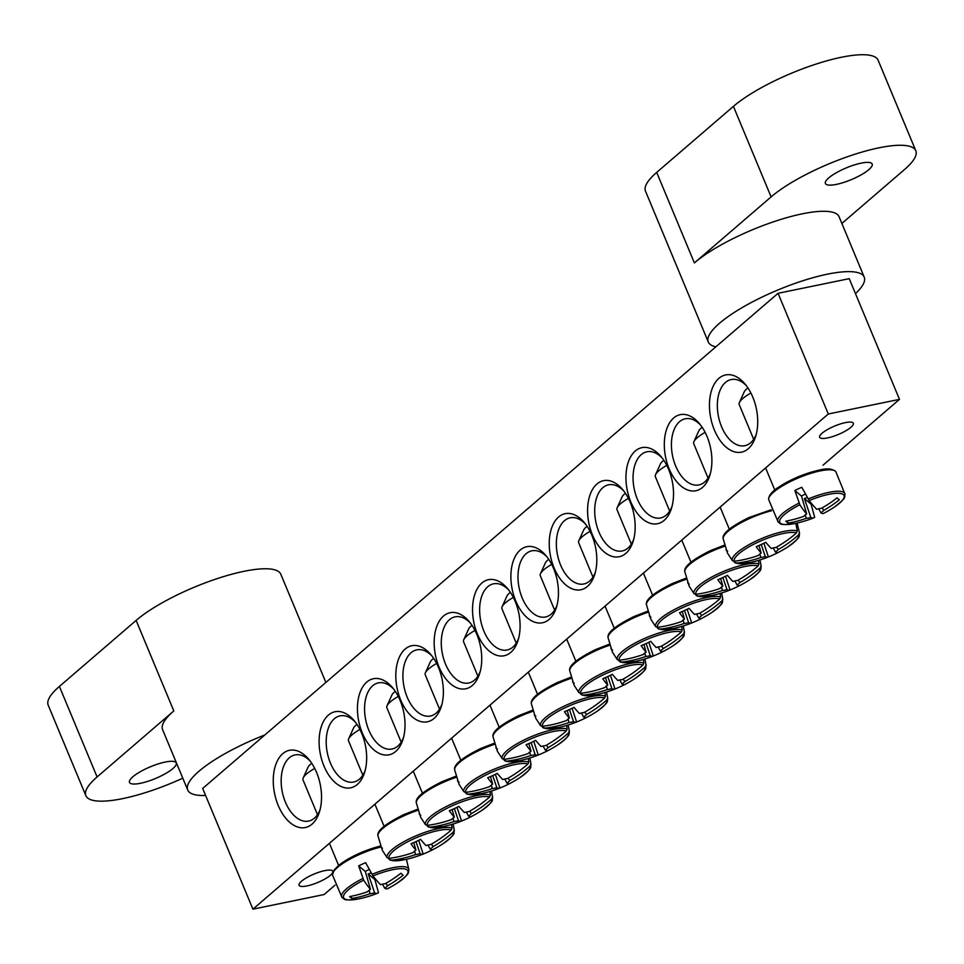 <?xml version="1.0" encoding="UTF-8"?>
<svg xmlns="http://www.w3.org/2000/svg" width="964" height="964" viewBox="0 0 964 964"><rect width="100%" height="100%" fill="white"/><g stroke="black" fill="none" stroke-linecap="round" stroke-linejoin="round"><path stroke-width="1.45" d="M710.432 473.24A33.776 19.943 78.4 0 1 698.9 484.94A33.776 19.943 78.4 0 1 675.668 466.01A33.776 19.943 78.4 0 1 685.308 418.774A33.776 19.943 78.4 0 1 700.515 424.979M707.01 436.415A38.837 22.943 -101.6 0 0 699.213 423.377A38.837 22.943 -101.6 0 0 666.811 428.679A38.837 22.943 -101.6 0 0 677.993 483.133A38.837 22.943 -101.6 0 0 709.878 475.228A38.837 22.943 -101.6 0 0 707.01 436.415M252.917 909.16L828.293 414.002L778.056 293.297L202.681 788.456L252.917 909.16L324.121 894.532L334.978 885.181M668.642 469.42A38.837 22.943 -101.6 0 0 660.858 456.382A38.837 22.943 -101.6 0 0 628.444 461.696A38.837 22.943 -101.6 0 0 639.638 516.138A38.837 22.943 -101.6 0 0 671.51 508.233A38.837 22.943 -101.6 0 0 668.642 469.42M591.932 535.442A38.837 22.943 -101.6 0 0 584.148 522.404A38.837 22.943 -101.6 0 0 551.733 527.718A38.837 22.943 -101.6 0 0 562.916 582.16A38.837 22.943 -101.6 0 0 594.8 574.255A38.837 22.943 -101.6 0 0 591.932 535.442M323.976 766.043A38.837 22.943 -101.6 0 0 364.645 772.321A38.837 22.943 -101.6 0 0 353.993 720.47A38.837 22.943 -101.6 0 0 324.711 719.373A38.837 22.943 -101.6 0 0 323.976 766.043M400.687 700.021A38.837 22.943 -101.6 0 0 441.367 706.299A38.837 22.943 -101.6 0 0 430.715 654.448A38.837 22.943 -101.6 0 0 401.434 653.351A38.837 22.943 -101.6 0 0 400.687 700.021M477.409 633.999A38.837 22.943 -101.6 0 0 518.078 640.277A38.837 22.943 -101.6 0 0 507.426 588.426A38.837 22.943 -101.6 0 0 478.144 587.329A38.837 22.943 -101.6 0 0 477.409 633.999M278.21 805.422A39.404 23.269 -101.6 0 0 319.482 811.796A39.404 23.269 -101.6 0 0 308.673 759.186A39.404 23.269 -101.6 0 0 278.97 758.066A39.404 23.269 -101.6 0 0 278.21 805.422M714.396 430.04A39.404 23.269 -101.6 0 0 755.668 436.415A39.404 23.269 -101.6 0 0 744.859 383.805A39.404 23.269 -101.6 0 0 715.155 382.684A39.404 23.269 -101.6 0 0 714.396 430.04M439.042 667.016A38.837 22.943 -101.6 0 0 479.723 673.294A38.837 22.943 -101.6 0 0 469.07 621.443A38.837 22.943 -101.6 0 0 439.789 620.334A38.837 22.943 -101.6 0 0 439.042 667.016M362.331 733.038A38.837 22.943 -101.6 0 0 403.012 739.316A38.837 22.943 -101.6 0 0 392.348 687.465A38.837 22.943 -101.6 0 0 363.067 686.356A38.837 22.943 -101.6 0 0 362.331 733.038M553.577 568.459A38.837 22.943 -101.6 0 0 545.781 555.421A38.837 22.943 -101.6 0 0 513.378 560.723A38.837 22.943 -101.6 0 0 524.561 615.165A38.837 22.943 -101.6 0 0 556.445 607.272A38.837 22.943 -101.6 0 0 553.577 568.459M630.287 502.437A38.837 22.943 -101.6 0 0 622.503 489.399A38.837 22.943 -101.6 0 0 590.089 494.701A38.837 22.943 -101.6 0 0 601.271 549.143A38.837 22.943 -101.6 0 0 633.155 541.25A38.837 22.943 -101.6 0 0 630.287 502.437M778.056 293.297L849.248 278.668L899.484 399.373L822.991 465.202M672.077 506.245A33.776 19.943 78.4 0 1 660.545 517.957A33.776 19.943 78.4 0 1 637.3 499.015A33.776 19.943 78.4 0 1 646.952 451.779A33.776 19.943 78.4 0 1 662.16 457.996M633.722 539.262A33.776 19.943 78.4 0 1 622.19 550.962A33.776 19.943 78.4 0 1 598.945 532.032A33.776 19.943 78.4 0 1 608.585 484.796A33.776 19.943 78.4 0 1 623.804 491.001M595.354 572.267A33.776 19.943 78.4 0 1 583.822 583.979A33.776 19.943 78.4 0 1 560.59 565.037A33.776 19.943 78.4 0 1 570.23 517.801A33.776 19.943 78.4 0 1 585.449 524.018M556.999 605.284A33.776 19.943 78.4 0 1 545.467 616.984A33.776 19.943 78.4 0 1 522.235 598.054A33.776 19.943 78.4 0 1 531.875 550.818A33.776 19.943 78.4 0 1 547.082 557.023M365.211 770.332A33.776 19.943 78.4 0 1 353.68 782.033A33.776 19.943 78.4 0 1 330.447 763.102A33.776 19.943 78.4 0 1 340.087 715.866A33.776 19.943 78.4 0 1 355.294 722.084M403.567 737.315A33.776 19.943 78.4 0 1 392.035 749.028A33.776 19.943 78.4 0 1 368.802 730.085A33.776 19.943 78.4 0 1 378.442 682.861A33.776 19.943 78.4 0 1 393.649 689.067M441.922 704.31A33.776 19.943 78.4 0 1 430.39 716.023A33.776 19.943 78.4 0 1 407.157 697.08A33.776 19.943 78.4 0 1 416.797 649.844A33.776 19.943 78.4 0 1 432.017 656.062M480.289 671.293A33.776 19.943 78.4 0 1 468.757 683.006A33.776 19.943 78.4 0 1 445.513 664.063A33.776 19.943 78.4 0 1 455.153 616.84A33.776 19.943 78.4 0 1 470.372 623.045M324.808 870.625A18.256 4.603 -22.6 0 1 332.773 871.251A18.256 4.603 -22.6 0 1 317.686 882.518A18.256 4.603 -22.6 0 1 299.069 885.277A18.256 4.603 -22.6 0 1 306.901 877.553A18.256 4.603 -22.6 0 1 324.808 870.625M845.38 422.618A18.256 4.603 -22.6 0 1 853.345 423.244A18.256 4.603 -22.6 0 1 838.258 434.511A18.256 4.603 -22.6 0 1 819.641 437.27A18.256 4.603 -22.6 0 1 827.474 429.546A18.256 4.603 -22.6 0 1 845.38 422.618M518.644 638.289A33.776 19.943 78.4 0 1 507.112 650.001A33.776 19.943 78.4 0 1 483.868 631.059A33.776 19.943 78.4 0 1 493.52 583.822A33.776 19.943 78.4 0 1 508.727 590.04M756.294 434.186A33.776 19.943 78.4 0 1 744.823 445.705A33.776 19.943 78.4 0 1 721.59 426.775A33.776 19.943 78.4 0 1 731.23 379.539A33.776 19.943 78.4 0 1 746.305 385.612M320.096 809.567A33.776 19.943 78.4 0 1 308.637 821.087A33.776 19.943 78.4 0 1 285.404 802.156A33.776 19.943 78.4 0 1 295.044 754.92A33.776 19.943 78.4 0 1 310.119 760.994M899.484 399.373L828.293 414.002M362.922 878.469A36.307 9.146 157.4 0 0 341.991 897.46C345.196 898.918 341.545 901.304 359.162 898.81L359.162 898.81A34.837 8.784 -22.6 0 1 343.497 895.99A34.837 8.784 -22.6 0 1 363.693 880.156L358.656 865.853A37.982 9.58 -22.6 0 1 362.103 864.238A37.982 9.58 -22.6 0 1 365.621 862.684L372.984 875.927A34.837 8.784 -22.6 0 1 405.314 869.07A34.837 8.784 -22.6 0 1 397.722 882.759L397.722 882.759C411.893 872.022 407.639 872.926 408.857 869.636A36.307 9.146 157.4 0 0 371.971 874.348M375.659 879.24A37.982 9.58 -22.6 0 1 374.888 879.566L378.491 892.652A112.511 16.424 -109.6 0 1 377.635 893.218A112.511 16.424 -109.6 0 1 374.622 892.784A11.158 2.808 -22.6 0 1 370.056 893.724A112.511 110.029 119.5 0 1 351.896 898.496A111.005 16.195 -109.6 0 1 349.619 896.568A112.511 105.088 -43.6 0 0 367.658 891.7A11.158 2.808 -22.6 0 1 370.465 889.278A112.511 16.424 -109.6 0 1 363.693 880.156M372.984 875.927A112.511 11.472 60.7 0 0 380.551 884.687A11.158 2.808 -22.6 0 1 385.118 883.747A112.511 105.088 -43.6 0 0 400.879 873.239A111.005 11.327 60.7 0 0 403.157 875.167A112.511 110.029 119.5 0 1 387.516 885.771A11.158 2.808 -22.6 0 1 384.696 888.193A112.511 11.472 60.7 0 0 387.347 888.796A112.583 112.583 0 0 0 397.722 882.759M384.696 888.193L382.503 884.169M371.128 872.854A7.688 1.94 -22.6 0 1 368.2 873.914L374.888 879.566M368.2 873.914L374.622 892.784M317.481 814.664L303.021 779.912A27.016 6.808 -22.6 0 1 303.202 777.924A27.016 6.808 -22.6 0 1 314.722 768.404M311.77 763.307A18.015 4.543 157.4 0 0 308.106 767.079L303.202 777.924M370.465 889.278L365.344 871.504A7.688 1.94 -22.6 0 1 369.248 869.444M370.056 893.724L369.152 890.23M385.949 883.277L387.516 885.771M351.896 898.496L351.173 896.279M358.656 865.853L365.344 871.504M799.108 503.088A36.307 9.146 157.4 0 0 778.177 522.078C781.382 523.548 777.731 525.922 795.348 523.428L795.348 523.428A34.837 8.784 -22.6 0 1 779.683 520.608A34.837 8.784 -22.6 0 1 799.879 504.774L794.842 490.471A37.982 9.58 -22.6 0 1 801.807 487.302L809.17 500.545A34.837 8.784 -22.6 0 1 841.5 493.689A34.837 8.784 -22.6 0 1 833.908 507.377L833.908 507.377C848.079 496.641 843.825 497.557 845.042 494.255A36.307 9.146 157.4 0 0 808.157 498.966M811.845 503.859A37.982 9.58 -22.6 0 1 811.073 504.184L814.676 517.27A112.511 16.424 -109.6 0 1 813.821 517.837A112.511 16.424 -109.6 0 1 810.808 517.403A11.158 2.808 -22.6 0 1 806.241 518.343A112.511 110.029 119.5 0 1 788.082 523.115A111.005 16.195 -109.6 0 1 785.805 521.187A112.511 105.088 -43.6 0 0 803.843 516.318A11.158 2.808 -22.6 0 1 806.651 513.896A112.511 16.424 -109.6 0 1 799.879 504.774M806.651 513.896L801.53 496.123A7.688 1.94 -22.6 0 1 805.434 494.062M794.842 490.471L801.53 496.123M809.17 500.545A112.511 11.472 60.7 0 0 816.737 509.305A11.158 2.808 -22.6 0 1 821.304 508.365A112.511 105.088 -43.6 0 0 837.065 497.858A111.005 11.327 60.7 0 0 839.343 499.786A112.511 110.029 119.5 0 1 823.702 510.39A11.158 2.808 -22.6 0 1 820.882 512.812A112.511 11.472 60.7 0 0 823.533 513.414M753.679 439.295L739.207 404.543A27.016 6.808 -22.6 0 1 739.388 402.542A27.016 6.808 -22.6 0 1 750.908 393.023M747.956 387.938A18.015 4.543 157.4 0 0 744.292 391.697L739.388 402.542M822.135 507.895L823.702 510.39M820.882 512.812L818.689 508.787M807.326 497.472A7.688 1.94 -22.6 0 1 804.386 498.533L810.808 517.403M806.241 518.343L805.338 514.848M788.082 523.115L787.359 520.897M804.386 498.533L811.073 504.184M571.327 678.27A36.451 9.182 -22.6 0 0 557.361 683.753A36.451 9.182 -22.6 0 0 531.369 703.744L535.755 718.252L540.527 725.615L542.431 726.338A34.837 8.784 -22.6 0 1 567.169 706.793A34.837 8.784 -22.6 0 1 604.657 698.008L605.476 696.056L605.006 692.453M535.864 716.168A37.982 9.58 -22.6 0 1 534.213 714.77M543.636 728.097L558.072 727.627A34.837 8.784 -22.6 0 1 544.636 728.206L541.792 726.326M607.766 698.442L606.561 691.971L607.633 697.864L606.874 699.876A34.837 8.784 -22.6 0 1 596.632 711.577C610.814 700.84 606.549 701.744 607.766 698.442A36.307 9.146 157.4 0 0 607.633 697.864M606.874 699.876A112.511 110.029 119.5 0 1 586.425 714.589A11.158 2.808 -22.6 0 1 583.618 717.011A112.511 11.472 60.7 0 0 586.184 717.65A111.005 108.57 119.5 0 1 580.051 720.566A111.005 108.57 119.5 0 1 576.617 722.012A112.511 16.424 -109.6 0 1 576.556 722.036A112.511 16.424 -109.6 0 1 573.532 721.602A11.158 2.808 -22.6 0 1 568.965 722.53A112.511 110.029 119.5 0 1 544.636 728.206L542.684 727.434M568.965 722.53L568.061 719.048M542.431 726.338A112.511 105.088 -43.6 0 0 566.567 720.506A11.158 2.808 -22.6 0 1 569.387 718.096A112.511 16.424 -109.6 0 1 564.422 711.709A111.005 103.69 -43.6 0 0 574.002 707.359A112.511 11.472 60.7 0 0 579.46 713.505A11.158 2.808 -22.6 0 1 584.027 712.565A112.511 105.088 -43.6 0 0 604.657 698.008M516.258 643.133L501.931 608.73A27.016 6.808 -22.6 0 1 502.111 606.742A27.016 6.808 -22.6 0 1 513.33 597.403M510.378 592.354A18.015 4.543 157.4 0 0 507.016 595.897L502.111 606.742M584.871 712.095L586.425 714.589M583.618 717.011L581.413 712.986M569.387 718.096L567.206 710.552M569.435 709.564L573.532 721.602M576.617 722.012L572.098 708.311M532.971 711.275A36.451 9.182 -22.6 0 0 518.994 716.77A36.451 9.182 -22.6 0 0 493.014 736.749L497.4 751.269L502.172 758.62L504.076 759.343A34.837 8.784 -22.6 0 1 528.814 739.798A34.837 8.784 -22.6 0 1 566.302 731.025L567.121 729.061L566.651 725.458M497.508 749.185A37.982 9.58 -22.6 0 1 495.858 747.787M505.281 761.102L519.716 760.632A34.837 8.784 -22.6 0 1 506.281 761.211L503.425 759.331M568.158 725L569.278 730.881L568.519 732.893A34.837 8.784 -22.6 0 1 558.277 744.582C572.459 733.845 568.194 734.761 569.411 731.459A36.307 9.146 157.4 0 0 569.278 730.881M568.519 732.893A112.511 110.029 119.5 0 1 548.07 747.606A11.158 2.808 -22.6 0 1 545.263 750.016A112.511 11.472 60.7 0 0 547.829 750.667A111.005 108.57 119.5 0 1 541.696 753.583A111.005 108.57 119.5 0 1 538.261 755.017A112.511 16.424 -109.6 0 1 538.189 755.041A112.511 16.424 -109.6 0 1 535.177 754.607A11.158 2.808 -22.6 0 1 530.61 755.547A112.511 110.029 119.5 0 1 506.281 761.211L504.329 760.439M530.61 755.547L529.706 752.053M504.076 759.343A112.511 105.088 -43.6 0 0 528.212 753.523A11.158 2.808 -22.6 0 1 531.031 751.101A112.511 16.424 -109.6 0 1 526.067 744.726A111.005 103.69 -43.6 0 0 535.635 740.364A112.511 11.472 60.7 0 0 541.105 746.51A11.158 2.808 -22.6 0 1 545.672 745.582A112.511 105.088 -43.6 0 0 566.302 731.025M477.891 676.138L463.576 641.747A27.016 6.808 -22.6 0 1 463.756 639.747A27.016 6.808 -22.6 0 1 474.975 630.408M472.023 625.359A18.015 4.543 157.4 0 0 468.661 628.902L463.756 639.747M546.504 745.1L548.07 747.606M545.263 750.016L543.057 746.003M531.031 751.101L528.85 743.569M531.08 742.569L535.177 754.607M538.261 755.017L533.743 741.316M494.604 744.28A36.451 9.182 -22.6 0 0 480.638 749.775A36.451 9.182 -22.6 0 0 454.647 769.766L459.033 784.274L463.817 791.637L465.708 792.36A34.837 8.784 -22.6 0 1 490.447 772.815A34.837 8.784 -22.6 0 1 527.947 764.03L528.766 762.078L528.296 758.475M459.153 782.19A37.982 9.58 -22.6 0 1 457.502 780.792M466.925 794.119L481.349 793.649A34.837 8.784 -22.6 0 1 467.926 794.228L465.07 792.348M529.802 758.017L530.923 763.886L530.152 765.898A34.837 8.784 -22.6 0 1 519.921 777.599C534.092 766.862 529.839 767.766 531.056 764.464A36.307 9.146 157.4 0 0 530.923 763.886M530.152 765.898A112.511 110.029 119.5 0 1 509.715 780.611A11.158 2.808 -22.6 0 1 506.895 783.033A112.511 11.472 60.7 0 0 509.474 783.672A111.005 108.57 119.5 0 1 503.341 786.588A111.005 108.57 119.5 0 1 499.894 788.034A112.511 16.424 -109.6 0 1 499.834 788.058A112.511 16.424 -109.6 0 1 496.822 787.624A11.158 2.808 -22.6 0 1 492.255 788.552A112.511 110.029 119.5 0 1 467.926 794.228L465.961 793.456M492.255 788.552L491.351 785.07M465.708 792.36A112.511 105.088 -43.6 0 0 489.857 786.528A11.158 2.808 -22.6 0 1 492.664 784.118A112.511 16.424 -109.6 0 1 487.712 777.731A111.005 103.69 -43.6 0 0 497.279 773.381A112.511 11.472 60.7 0 0 502.75 779.527A11.158 2.808 -22.6 0 1 507.317 778.587A112.511 105.088 -43.6 0 0 527.947 764.03M439.536 709.155L425.22 674.752A27.016 6.808 -22.6 0 1 425.401 672.764A27.016 6.808 -22.6 0 1 436.62 663.425M433.667 658.376A18.015 4.543 157.4 0 0 430.306 661.919L425.401 672.764M508.149 778.117L509.715 780.611M506.895 783.033L504.702 779.008M492.664 784.118L490.495 776.574M492.724 775.586L496.822 787.624M499.894 788.034L495.376 774.333M456.249 777.297A36.451 9.182 -22.6 0 0 442.283 782.792A36.451 9.182 -22.6 0 0 416.291 802.771L420.678 817.291L425.449 824.642L427.353 825.365A34.837 8.784 -22.6 0 1 452.092 805.82A34.837 8.784 -22.6 0 1 489.592 797.047L490.411 795.083L489.929 791.48M420.798 815.207A37.982 9.58 -22.6 0 1 419.135 813.809M428.57 827.124L442.994 826.654A34.837 8.784 -22.6 0 1 429.57 827.233L426.715 825.353M491.435 791.022L492.556 796.903L491.797 798.915A34.837 8.784 -22.6 0 1 481.554 810.604C495.737 799.867 491.483 800.783 492.7 797.481A36.307 9.146 157.4 0 0 492.556 796.903M491.797 798.915A112.511 110.029 119.5 0 1 471.348 813.616A11.158 2.808 -22.6 0 1 468.54 816.038A112.511 11.472 60.7 0 0 471.119 816.677A111.005 108.57 119.5 0 1 464.973 819.605A111.005 108.57 119.5 0 1 461.539 821.039A112.511 16.424 -109.6 0 1 461.479 821.063A112.511 16.424 -109.6 0 1 458.466 820.629A11.158 2.808 -22.6 0 1 453.899 821.569A112.511 110.029 119.5 0 1 429.57 827.233L427.606 826.461M453.899 821.569L452.984 818.075M427.353 825.365A112.511 105.088 -43.6 0 0 451.501 819.545A11.158 2.808 -22.6 0 1 454.309 817.123A112.511 16.424 -109.6 0 1 449.344 810.748A111.005 103.69 -43.6 0 0 458.924 806.386A112.511 11.472 60.7 0 0 464.395 812.531A11.158 2.808 -22.6 0 1 468.95 811.604A112.511 105.088 -43.6 0 0 489.592 797.047M401.181 742.159L386.865 707.769A27.016 6.808 -22.6 0 1 387.046 705.769A27.016 6.808 -22.6 0 1 398.265 696.43M395.312 691.381A18.015 4.543 157.4 0 0 391.95 694.924L387.046 705.769M469.793 811.122L471.348 813.616M468.54 816.038L466.347 812.013M454.309 817.123L452.14 809.591M454.369 808.591L458.466 820.629M461.539 821.039L457.02 807.338M417.894 810.302A36.451 9.182 -22.6 0 0 403.928 815.797A36.451 9.182 -22.6 0 0 377.936 835.788L382.322 850.296L387.094 857.659L388.998 858.382A34.837 8.784 -22.6 0 1 413.737 838.837A34.837 8.784 -22.6 0 1 451.224 830.052L452.044 828.1L451.574 824.485M382.431 848.212A37.982 9.58 -22.6 0 1 380.78 846.814M390.203 860.141L404.639 859.671A34.837 8.784 -22.6 0 1 391.203 860.25L388.359 858.37M453.08 824.039L454.201 829.908L453.442 831.92A34.837 8.784 -22.6 0 1 443.199 843.608C457.382 832.884 453.116 833.788 454.333 830.486A36.307 9.146 157.4 0 0 454.201 829.908M453.442 831.92A112.511 110.029 119.5 0 1 432.993 846.633A11.158 2.808 -22.6 0 1 430.185 849.055A112.511 11.472 60.7 0 0 432.752 849.694A111.005 108.57 119.5 0 1 426.618 852.61A111.005 108.57 119.5 0 1 423.184 854.056A112.511 16.424 -109.6 0 1 423.124 854.08A112.511 16.424 -109.6 0 1 420.099 853.634A11.158 2.808 -22.6 0 1 415.532 854.574A112.511 110.029 119.5 0 1 391.203 860.25L389.251 859.478M415.532 854.574L414.628 851.091M388.998 858.382A112.511 105.088 -43.6 0 0 413.134 852.55A11.158 2.808 -22.6 0 1 415.954 850.14A112.511 16.424 -109.6 0 1 410.989 843.753A111.005 103.69 -43.6 0 0 420.569 839.403A112.511 11.472 60.7 0 0 426.028 845.549A11.158 2.808 -22.6 0 1 430.595 844.609A112.511 105.088 -43.6 0 0 451.224 830.052M362.826 775.164L348.498 740.774A27.016 6.808 -22.6 0 1 348.679 738.786A27.016 6.808 -22.6 0 1 359.897 729.447M356.945 724.398A18.015 4.543 157.4 0 0 353.583 727.941L348.679 738.786M431.438 844.139L432.993 846.633M430.185 849.055L427.98 845.03M415.954 850.14L413.773 842.596M416.002 841.608L420.099 853.634M423.184 854.056L418.665 840.355M609.682 645.253A36.451 9.182 -22.6 0 0 595.716 650.748A36.451 9.182 -22.6 0 0 569.724 670.727L574.11 685.247L578.882 692.598L580.786 693.333A34.837 8.784 -22.6 0 1 605.525 673.776A34.837 8.784 -22.6 0 1 643.024 665.003L643.844 663.039L643.362 659.436M574.231 683.163A37.982 9.58 -22.6 0 1 572.568 681.765M582.003 695.08L596.427 694.61A34.837 8.784 -22.6 0 1 583.003 695.189L580.147 693.309M644.868 658.978L645.988 664.859L645.229 666.871A34.837 8.784 -22.6 0 1 634.987 678.56C649.17 667.823 644.904 668.739 646.133 665.437A36.307 9.146 157.4 0 0 645.988 664.859M645.229 666.871A112.511 110.029 119.5 0 1 624.78 681.584A11.158 2.808 -22.6 0 1 621.973 683.994A112.511 11.472 60.7 0 0 624.539 684.645A111.005 108.57 119.5 0 1 618.406 687.561A111.005 108.57 119.5 0 1 614.972 688.995A112.511 16.424 -109.6 0 1 614.912 689.019A112.511 16.424 -109.6 0 1 611.899 688.585A11.158 2.808 -22.6 0 1 607.332 689.525A112.511 110.029 119.5 0 1 583.003 695.189L581.039 694.417M607.332 689.525L606.416 686.031M580.786 693.333A112.511 105.088 -43.6 0 0 604.934 687.501A11.158 2.808 -22.6 0 1 607.742 685.079A112.511 16.424 -109.6 0 1 602.777 678.704A111.005 103.69 -43.6 0 0 612.357 674.342A112.511 11.472 60.7 0 0 617.828 680.488A11.158 2.808 -22.6 0 1 622.383 679.56A112.511 105.088 -43.6 0 0 643.024 665.003M554.613 610.116L540.298 575.725A27.016 6.808 -22.6 0 1 540.479 573.725A27.016 6.808 -22.6 0 1 551.697 564.386M548.745 559.337A18.015 4.543 157.4 0 0 545.383 562.88L540.479 573.725M623.226 679.078L624.78 681.584M621.973 683.994L619.78 679.981M607.742 685.079L605.573 677.547M607.802 676.547L611.899 688.585M614.972 688.995L610.453 675.294M612.477 652.23L617.249 659.593L619.141 660.316A34.837 8.784 -22.6 0 1 643.88 640.771A34.837 8.784 -22.6 0 1 681.379 631.986L682.199 630.034L681.729 626.431M612.586 650.146A37.982 9.58 -22.6 0 1 610.935 648.748M620.358 662.075L634.782 661.605A34.837 8.784 -22.6 0 1 621.358 662.184L618.502 660.304M683.235 625.973L684.356 631.854L683.584 633.854A34.837 8.784 -22.6 0 1 673.354 645.555C687.525 634.818 683.271 635.722 684.488 632.42A36.307 9.146 157.4 0 0 684.356 631.854M683.584 633.854A112.511 110.029 119.5 0 1 663.148 648.567A11.158 2.808 -22.6 0 1 660.328 650.989A112.511 11.472 60.7 0 0 662.907 651.628A111.005 108.57 119.5 0 1 656.773 654.544A111.005 108.57 119.5 0 1 653.327 655.99A112.511 16.424 -109.6 0 1 653.267 656.014A112.511 16.424 -109.6 0 1 650.254 655.58A11.158 2.808 -22.6 0 1 645.687 656.508A112.511 110.029 119.5 0 1 621.358 662.184L619.394 661.412M645.687 656.508L644.783 653.026M619.141 660.316A112.511 105.088 -43.6 0 0 643.289 654.484A11.158 2.808 -22.6 0 1 646.097 652.074A112.511 16.424 -109.6 0 1 641.144 645.687A111.005 103.69 -43.6 0 0 650.712 641.337A112.511 11.472 60.7 0 0 656.183 647.483A11.158 2.808 -22.6 0 1 660.75 646.543A112.511 105.088 -43.6 0 0 681.379 631.986M592.968 577.111L578.653 542.708A27.016 6.808 -22.6 0 1 578.834 540.72A27.016 6.808 -22.6 0 1 590.052 531.381M587.1 526.332A18.015 4.543 157.4 0 0 583.738 529.875L578.834 540.72M661.581 646.073L663.148 648.567M660.328 650.989L658.135 646.965M646.097 652.074L643.928 644.53M646.157 643.542L650.254 655.58M653.327 655.99L648.808 642.289M650.845 619.213L655.604 626.576L657.508 627.311A34.837 8.784 -22.6 0 1 682.247 607.754A34.837 8.784 -22.6 0 1 719.734 598.981L720.554 597.017L720.084 593.414M650.941 617.141A37.982 9.58 -22.6 0 1 649.29 615.743M658.713 629.058L673.149 628.588A34.837 8.784 -22.6 0 1 659.713 629.167L656.858 627.287M721.59 592.956L722.711 598.837L721.952 600.849A34.837 8.784 -22.6 0 1 711.709 612.538C725.88 601.801 721.626 602.717 722.843 599.415A36.307 9.146 157.4 0 0 722.711 598.837M721.952 600.849A112.511 110.029 119.5 0 1 701.503 615.562A11.158 2.808 -22.6 0 1 698.695 617.972A112.511 11.472 60.7 0 0 701.262 618.623A111.005 108.57 119.5 0 1 695.128 621.539A111.005 108.57 119.5 0 1 691.694 622.973A112.511 16.424 -109.6 0 1 691.622 622.997A112.511 16.424 -109.6 0 1 688.609 622.563A11.158 2.808 -22.6 0 1 684.042 623.503A112.511 110.029 119.5 0 1 659.713 629.167L657.761 628.395M684.042 623.503L683.139 620.009M657.508 627.311A112.511 105.088 -43.6 0 0 681.644 621.479A11.158 2.808 -22.6 0 1 684.464 619.057A112.511 16.424 -109.6 0 1 679.5 612.682A111.005 103.69 -43.6 0 0 689.067 608.32A112.511 11.472 60.7 0 0 694.538 614.466A11.158 2.808 -22.6 0 1 699.105 613.538A112.511 105.088 -43.6 0 0 719.734 598.981M631.324 544.094L617.008 509.703A27.016 6.808 -22.6 0 1 617.189 507.703A27.016 6.808 -22.6 0 1 628.408 498.364M625.455 493.315A18.015 4.543 157.4 0 0 622.093 496.858L617.189 507.703M699.936 613.056L701.503 615.562M698.695 617.972L696.49 613.96M684.464 619.057L682.283 611.525M684.512 610.525L688.609 622.563M691.694 622.973L687.175 609.272M724.759 546.227A36.451 9.182 -22.6 0 0 710.793 551.709A36.451 9.182 -22.6 0 0 684.802 571.7L689.188 586.208L693.96 593.571L695.863 594.294A34.837 8.784 -22.6 0 1 720.602 574.749A34.837 8.784 -22.6 0 1 758.09 565.964L758.909 564.012L758.439 560.409M689.296 584.124A37.982 9.58 -22.6 0 1 687.645 582.726M697.068 596.053L711.504 595.583A34.837 8.784 -22.6 0 1 698.069 596.162L695.225 594.282M759.945 559.951L761.066 565.832L760.307 567.832A34.837 8.784 -22.6 0 1 750.064 579.533C764.247 568.796 759.981 569.7 761.199 566.398A36.307 9.146 157.4 0 0 761.066 565.832M760.307 567.832A112.511 110.029 119.5 0 1 739.858 582.545A11.158 2.808 -22.6 0 1 737.05 584.967A112.511 11.472 60.7 0 0 739.617 585.606A111.005 108.57 119.5 0 1 733.484 588.522A111.005 108.57 119.5 0 1 730.049 589.968A112.511 16.424 -109.6 0 1 729.989 589.992A112.511 16.424 -109.6 0 1 726.964 589.558A11.158 2.808 -22.6 0 1 722.398 590.486A112.511 110.029 119.5 0 1 698.069 596.162L696.116 595.391M722.398 590.486L721.494 587.004M695.863 594.294A112.511 105.088 -43.6 0 0 720 588.462A11.158 2.808 -22.6 0 1 722.819 586.052A112.511 16.424 -109.6 0 1 717.855 579.665A111.005 103.69 -43.6 0 0 727.434 575.315A112.511 11.472 60.7 0 0 732.893 581.461A11.158 2.808 -22.6 0 1 737.46 580.521A112.511 105.088 -43.6 0 0 758.09 565.964M669.679 511.089L655.363 476.686A27.016 6.808 -22.6 0 1 655.544 474.698A27.016 6.808 -22.6 0 1 666.763 465.359M663.81 460.31A18.015 4.543 157.4 0 0 660.448 463.853L655.544 474.698M738.304 580.051L739.858 582.545M737.05 584.967L734.845 580.943M722.819 586.052L720.638 578.508M722.867 577.52L726.964 589.558M730.049 589.968L725.531 576.267M727.555 553.191L732.315 560.554L734.219 561.289A34.837 8.784 -22.6 0 1 758.957 541.732A34.837 8.784 -22.6 0 1 796.457 532.959L797.276 530.995L795.866 523.319M727.663 551.119A37.982 9.58 -22.6 0 1 726 549.721M735.436 563.036L749.859 562.566A34.837 8.784 -22.6 0 1 736.436 563.145L733.58 561.277M799.566 533.393L797.132 523.03L799.421 532.815L798.662 534.827A34.837 8.784 -22.6 0 1 788.419 546.516C802.602 535.779 798.337 536.695 799.566 533.393A36.307 9.146 157.4 0 0 799.421 532.815M798.662 534.827A112.511 110.029 119.5 0 1 778.213 549.54A11.158 2.808 -22.6 0 1 775.405 551.95A112.511 11.472 60.7 0 0 777.972 552.601A111.005 108.57 119.5 0 1 771.839 555.517A111.005 108.57 119.5 0 1 768.404 556.951A112.511 16.424 -109.6 0 1 768.344 556.975A112.511 16.424 -109.6 0 1 765.332 556.541A11.158 2.808 -22.6 0 1 760.765 557.481A112.511 110.029 119.5 0 1 736.436 563.145L734.472 562.374M760.765 557.481L759.849 553.987M734.219 561.289A112.511 105.088 -43.6 0 0 758.367 555.457A11.158 2.808 -22.6 0 1 761.174 553.035A112.511 16.424 -109.6 0 1 756.21 546.66A111.005 103.69 -43.6 0 0 765.79 542.298A112.511 11.472 60.7 0 0 771.26 548.444A11.158 2.808 -22.6 0 1 775.815 547.516A112.511 105.088 -43.6 0 0 796.457 532.959M708.046 478.072L693.731 443.681A27.016 6.808 -22.6 0 1 693.911 441.681A27.016 6.808 -22.6 0 1 705.13 432.342M702.178 427.293A18.015 4.543 157.4 0 0 698.816 430.836L693.911 441.681M776.659 547.034L778.213 549.54M775.405 551.95L773.212 547.938M761.174 553.035L759.005 545.504M761.235 544.503L765.332 556.541M768.404 556.951L763.886 543.25M172.905 768.549A25.329 6.386 157.4 0 0 176.267 762.934A25.329 6.386 157.4 0 0 150.42 766.778A25.329 6.386 157.4 0 0 129.489 782.406A25.329 6.386 157.4 0 0 147.661 781.382A25.329 6.386 157.4 0 0 172.905 768.549M325.868 682.44L280.825 574.243A84.434 21.28 -22.6 0 0 220.262 577.629A84.434 21.28 -22.6 0 0 136.129 620.406L173.809 710.926A84.434 21.28 157.4 0 0 162.603 729.664L187.715 790.01A84.434 21.28 157.4 0 0 205.597 795.457M264.847 734.966A84.434 21.28 157.4 0 0 198.933 771.284A84.434 21.28 157.4 0 0 187.715 790.01M173.809 710.926L97.099 776.948A84.434 21.28 -22.6 0 0 85.88 795.686A84.434 21.28 -22.6 0 0 182.786 778.177M136.129 620.406L59.407 686.428A84.434 21.28 157.4 0 0 48.2 705.154L85.88 795.686M828.775 177.87A25.329 6.386 157.4 0 0 825.413 183.497A25.329 6.386 157.4 0 0 851.26 179.653A25.329 6.386 157.4 0 0 872.191 164.025A25.329 6.386 157.4 0 0 854.02 165.037A25.329 6.386 157.4 0 0 828.775 177.87M855.478 293.622A84.434 21.28 157.4 0 0 864.202 277.114L839.09 216.755A84.434 21.28 157.4 0 0 778.514 220.154A84.434 21.28 157.4 0 0 694.381 262.919L771.104 196.897A84.434 21.28 -22.6 0 1 855.237 154.132A84.434 21.28 -22.6 0 1 915.8 150.733A84.434 21.28 -22.6 0 1 904.594 169.471L841.873 223.455M864.202 277.114A84.434 21.28 157.4 0 0 778.069 289.911A84.434 21.28 157.4 0 0 708.299 342.015L645.494 191.137A84.434 21.28 -22.6 0 1 656.701 172.399L694.381 262.919M708.299 342.015A84.434 21.28 157.4 0 0 715.891 346.799M915.8 150.733L878.12 60.214A84.434 21.28 157.4 0 0 817.544 63.6A84.434 21.28 157.4 0 0 733.423 106.377L656.701 172.399M341.991 897.46L332.459 874.926A36.451 9.182 -22.6 0 1 358.439 854.935A36.451 9.182 -22.6 0 1 380.828 847.007M380.479 846.103A34.27 8.64 157.4 0 0 334.219 870.733M835.378 471.191A36.451 9.182 -22.6 0 1 835.776 471.601L835.077 470.878C830.257 468.769 827.666 465.925 798.349 476.698L778.213 487.41C771.706 491.736 768.525 495.785 768.645 499.545A36.451 9.182 -22.6 0 1 797.939 478.108A36.451 9.182 -22.6 0 1 835.378 471.191M831.558 469.902A34.27 8.64 157.4 0 0 798.517 476.71A34.27 8.64 157.4 0 0 770.405 495.351M605.476 696.056A36.307 9.146 157.4 0 0 566.29 705.154A36.307 9.146 157.4 0 0 540.527 725.615M567.121 729.061A36.307 9.146 157.4 0 0 527.923 738.171A36.307 9.146 157.4 0 0 502.172 758.62M528.766 762.078A36.307 9.146 157.4 0 0 489.567 771.176A36.307 9.146 157.4 0 0 463.817 791.637M490.411 795.083A36.307 9.146 157.4 0 0 451.212 804.193A36.307 9.146 157.4 0 0 425.449 824.642M452.044 828.1A36.307 9.146 157.4 0 0 412.857 837.198A36.307 9.146 157.4 0 0 387.094 857.659M643.844 663.039A36.307 9.146 157.4 0 0 604.645 672.149A36.307 9.146 157.4 0 0 578.882 692.598M612.465 652.23L608.079 637.722A36.451 9.182 -22.6 0 1 634.071 617.731A36.451 9.182 -22.6 0 1 648.037 612.248M682.199 630.034A36.307 9.146 157.4 0 0 643 639.132A36.307 9.146 157.4 0 0 617.249 659.593M650.833 619.225L646.446 604.705A36.451 9.182 -22.6 0 1 672.426 584.726A36.451 9.182 -22.6 0 1 686.404 579.231M720.554 597.017A36.307 9.146 157.4 0 0 681.355 606.127A36.307 9.146 157.4 0 0 655.604 626.576M758.909 564.012A36.307 9.146 157.4 0 0 719.71 573.11A36.307 9.146 157.4 0 0 693.96 593.571M727.543 553.203L723.157 538.683A36.451 9.182 -22.6 0 1 749.149 518.704A36.451 9.182 -22.6 0 1 771.537 510.763M797.276 530.995A36.307 9.146 157.4 0 0 758.078 540.105A36.307 9.146 157.4 0 0 732.315 560.554M59.407 686.428L97.099 776.948M733.423 106.377L771.104 196.897M332.459 874.926L334.243 869.757L342.027 862.792L362.163 852.08L380.443 846.006M408.857 869.636L406.434 859.273M359.162 898.81A112.583 112.583 0 0 0 377.659 893.206M338.593 865.371L329.423 843.331M845.042 494.255L835.776 471.601M778.177 522.078L768.645 499.545M795.348 523.428A112.583 112.583 0 0 0 813.845 517.825M823.521 513.426A112.583 112.583 0 0 0 833.908 507.377M774.779 489.989L765.609 467.95M571.013 677.198L557.108 682.62C538.719 691.803 530.14 698.84 531.369 703.744M558.072 727.627A112.583 112.583 0 0 0 576.556 722.036M580.051 720.566A112.583 112.583 0 0 0 596.632 711.577M537.502 694.188L528.332 672.149M532.658 710.203L518.753 715.637C500.352 724.808 491.773 731.845 493.014 736.749M569.411 731.459L568.206 724.988M519.716 760.632A112.583 112.583 0 0 0 538.201 755.041M541.696 753.583A112.583 112.583 0 0 0 558.277 744.582M499.147 727.193L489.977 705.154M494.291 743.22L480.385 748.642C461.997 757.825 453.417 764.862 454.647 769.766M531.056 764.464L529.851 757.993M481.349 793.649A112.583 112.583 0 0 0 499.834 788.058M503.341 786.588A112.583 112.583 0 0 0 519.921 777.599M460.792 760.21L451.61 738.171M455.936 776.225L442.03 781.659C423.642 790.829 415.062 797.867 416.291 802.771M492.7 797.481L491.495 791.01M442.994 826.654A112.583 112.583 0 0 0 461.479 821.063M464.985 819.593A112.583 112.583 0 0 0 481.554 810.604M422.437 793.215L413.255 771.176M417.581 809.242L403.675 814.664C385.287 823.846 376.707 830.884 377.936 835.788M454.333 830.486L453.128 824.015M404.639 859.671A112.583 112.583 0 0 0 423.124 854.08M426.618 852.61A112.583 112.583 0 0 0 443.199 843.608M384.07 826.232L374.9 804.193M609.369 644.181L595.463 649.616C577.075 658.786 568.495 665.823 569.724 670.727M646.133 665.437L644.928 658.966M596.427 694.61A112.583 112.583 0 0 0 614.912 689.019M618.418 687.561A112.583 112.583 0 0 0 634.987 678.56M575.87 661.171L566.687 639.132M647.724 611.176L633.818 616.599C615.43 625.781 606.85 632.818 608.079 637.722M684.488 632.42L683.283 625.949M634.782 661.605A112.583 112.583 0 0 0 653.267 656.014M656.773 654.544A112.583 112.583 0 0 0 673.354 645.555M614.225 628.166L605.043 606.127M686.091 578.159L672.185 583.594C653.785 592.764 645.205 599.801 646.446 604.705M722.843 599.415L721.638 592.944M673.149 628.588A112.583 112.583 0 0 0 691.634 622.997M695.128 621.539A112.583 112.583 0 0 0 711.709 612.538M652.58 595.149L643.41 573.11M724.446 545.154L710.54 550.577C692.152 559.759 683.572 566.796 684.802 571.7M761.199 566.398L759.994 559.927M711.504 595.583A112.583 112.583 0 0 0 729.989 589.992M733.484 588.522A112.583 112.583 0 0 0 750.064 579.533M690.935 562.145L681.765 540.105M771.152 509.775L748.895 517.572C730.507 526.742 721.928 533.791 723.157 538.683M749.859 562.566A112.583 112.583 0 0 0 768.344 556.975M771.851 555.517A112.583 112.583 0 0 0 788.419 546.516M729.302 529.128L720.12 507.088"/></g></svg>
